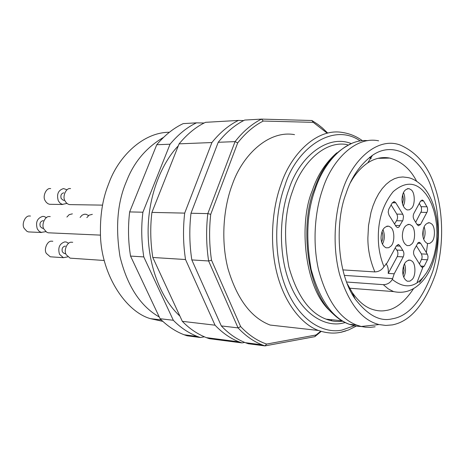 <?xml version="1.0" encoding="UTF-8"?>
<svg xmlns="http://www.w3.org/2000/svg" width="465" height="465" viewBox="0 0 465 465"><rect width="100%" height="100%" fill="white"/><g stroke="black" fill="none" stroke-linecap="round" stroke-linejoin="round"><path stroke-width="0.7" d="M417.599 243.271L420.709 243.398L427.335 254.192L421.412 253.907L416.419 245.834M419.447 263.917L421.982 258.331L422.098 256.122L421.412 253.907M420.709 243.398L419.523 242.381L418.064 242.759L414.536 249.071C413.321 251.205 413.228 253.384 414.263 255.611L420.982 266.381L422.098 267.34L424.185 266.253L420.784 266.061M427.335 254.192L428.021 256.401L427.8 259.057L424.185 266.253M342.85 269.892L374.883 271.915C378.772 271.763 381.794 270.002 383.962 266.631L387.142 262.865L396.29 245.939L398.645 244.538L400.15 246.125L402.812 250.356C404.114 252.356 404.248 254.535 403.219 256.895L394.21 273.792L392.303 279.448C390.147 282.883 387.142 284.621 383.294 284.667L346.599 282.017M402.359 235.639C402.766 228.303 405.213 224.578 409.712 224.461L411.548 225.525C415.489 228.03 415.617 240.771 411.728 244.009L409.688 245.508L407.264 245.63C404.108 244.009 402.475 240.678 402.359 235.639M381.044 237.632C381.48 230.076 384.061 226.269 388.787 226.199L390.658 227.269C394.779 229.826 394.919 242.852 390.856 246.177L388.688 247.723L386.119 247.822C382.858 246.136 381.166 242.736 381.044 237.632M402.719 271.531C403.19 263.957 405.718 260.168 410.31 260.162L411.897 261.08C415.832 263.434 415.954 276.134 412.077 279.517L409.915 281.145L407.363 281.232C404.364 279.593 402.812 276.355 402.719 271.531M401.998 199.654C402.341 192.556 404.713 188.895 409.101 188.662L411.205 189.871C415.152 192.539 415.28 205.309 411.386 208.407L409.456 209.785L407.171 209.936C403.864 208.337 402.138 204.914 401.998 199.654M422.737 233.732C423.115 226.606 425.446 222.962 429.724 222.799L431.537 223.857C435.304 226.316 435.42 238.778 431.7 241.94L429.765 243.393L427.48 243.532C424.429 241.969 422.848 238.702 422.737 233.732M388.978 215.092L388.194 212.145L388.74 209.238L392.373 202.711L394.43 201.682L395.785 202.81L402.795 214.226L403.504 216.399L402.975 220.096L398.831 227.216L397.36 227.554L396.093 226.484L388.978 215.092M420.377 201.392L422.47 200.09L423.58 200.915L427.318 207.419L427.62 209.488L427.271 211.685L420.529 224.456L418.355 225.792L416.838 224.182L414.251 219.933C412.984 217.911 412.85 215.743 413.856 213.447L420.377 201.392M402.812 250.356L396.837 250.083C398.121 251.949 398.261 254.123 397.25 256.593L388.217 273.414C388.554 269.654 388.013 266.672 386.595 264.463L386.008 263.678M396.837 250.083L395.221 247.921M394.21 273.792L388.217 273.414M382.951 229.536C384.95 234.645 384.788 239.522 382.445 244.166M404.48 263.672C406.05 268.474 405.805 272.972 403.754 277.169M403.481 192.446C405.3 197.079 405.253 201.63 403.329 206.1M424.103 226.757C425.522 231.088 425.394 235.267 423.714 239.283M402.795 214.226L396.814 214.109L391.048 204.792M396.814 214.109C397.871 216.399 397.784 218.597 396.535 220.706L394.547 224.014M419.314 203.356L421.4 207.373L421.54 210.86L415.786 222.067M381.992 231.646C383.27 235.209 383.148 238.655 381.637 241.992M403.556 265.87L404.091 270.473L403.068 274.867M402.638 194.672L403.411 199.287L402.539 203.862M423.284 229.117L423.04 236.877M50.243 216.591L49.395 216.568C44.995 215.859 41.03 225.077 43.989 229.199L46.651 232.163L48.215 232.796L50.191 232.884M43.245 220.73L42.809 220.718C40.263 221.555 39.426 223.502 40.298 226.565L42.286 228.239L43.199 228.28M46.442 217.614L44.094 216.492L42.71 216.382C37.206 218.137 35.41 222.317 37.31 228.925L39.014 231.163L41.135 232.39L45.907 231.64M30.452 216.033L29.609 216.01C25.232 215.312 21.285 224.345 24.232 228.385L26.883 231.297L28.435 231.919L30.405 232.006M72.709 242.306L71.453 242.236C67.21 241.626 63.374 250.757 66.228 254.744L70.11 258.151L71.988 258.278M65.455 246.177L64.838 246.142C62.38 247.014 61.566 248.944 62.409 251.931L64.234 253.518L65.1 253.576M68.657 243.288L66.28 242.009L64.74 241.887C59.427 243.718 57.689 247.857 59.526 254.309L63.403 257.691L67.774 256.843M52.83 241.254L51.58 241.19C47.349 240.591 43.536 249.536 46.378 253.448L50.249 256.79L52.115 256.918M92.343 214.353L89.123 215.156L86.845 217.62M88.571 215.551L86.054 214.255L84.159 214.255L81.985 215.26L80.108 217.428M72.377 213.859L69.175 214.644L66.902 217.056M70.57 188.575L70.256 188.575C65.995 187.779 62.153 196.771 65.013 200.892L66.14 202.618L67.803 203.995L69.436 204.606L71.197 204.635M63.815 192.847L63.635 192.847C61.165 193.614 60.357 195.515 61.2 198.549L63.275 200.281L64.089 200.293M67.053 189.796L63.536 188.575C58.206 190.185 56.463 194.265 58.305 200.81L60.078 203.17L62.304 204.402L66.972 203.426M50.679 188.575L50.365 188.575C46.122 187.796 42.298 196.608 45.152 200.653L46.279 202.339L47.93 203.693L49.552 204.292L51.313 204.321M169.405 132.252C142.848 132.31 119.127 156.484 109.577 181.356L107.206 187.61C102.376 200.886 100.12 216.33 100.44 233.93C100.87 273.891 125.405 311.602 150.381 318.641L162.855 321.391M163.633 137.315C146.225 147.539 133.856 162.18 126.527 181.24C117.494 201.961 115.32 227.089 120.011 256.634C127.265 286.039 140.349 306.156 159.263 316.985M190.987 213.249C189.179 228.995 189.458 244.555 191.824 259.923L208.622 260.975C206.268 245.381 205.995 229.594 207.809 213.615L190.987 213.249L218.225 142.29L235.058 141.622L207.809 213.615L210.732 214.313C209.012 229.786 209.273 245.078 211.517 260.191L208.622 260.975L238.074 327.895C245.456 335.765 253.448 341.415 262.045 344.838L264.945 345.896L248.229 343.728L245.322 342.676L262.045 344.838M191.824 259.923L221.317 325.924L238.074 327.895L240.643 326.575C248.641 335.056 257.308 340.886 266.637 344.065L316.06 334.986L320.681 331.266M221.317 325.924C228.71 333.696 236.714 339.281 245.322 342.676M211.517 260.191L240.643 326.575M330.882 320.652L331.632 319.728M327.255 133.217L313.23 122.347L263.26 121.045C253.966 125.765 245.444 133.048 237.685 142.906L210.732 214.313M237.685 142.906L235.058 141.622C243.067 131.421 251.879 123.917 261.493 119.104L244.689 120.069C235.284 124.713 226.635 131.903 218.753 141.633L218.225 142.29M316.06 334.986L314.805 336.672L264.945 345.896L266.637 344.065M331.812 319.746L331.068 320.699M321.17 331.417L314.805 336.672M313.23 122.347L311.916 120.511L317.816 124.341L322.355 127.951L327.755 133.1M263.26 121.045L261.493 119.104L311.916 120.511M362.456 140.709C356.463 136.385 349.93 133.658 342.845 132.537C316.578 127.468 290.549 154.938 281.023 184.384C273.025 206.105 269.084 239.498 276.32 270.752C283.534 302.018 301.401 324.367 318.449 330.476L270.13 325.058C251.03 317.723 236.964 298.867 227.926 268.497C220.509 239.272 223.839 206.64 232.302 184.553C242.567 154.723 268.898 129.938 294.514 134.641M347.25 283.697L352.179 292.427C358.317 301.221 364.856 306.807 371.802 309.196C376.79 310.899 381.469 311.341 385.822 310.504C395.401 309.295 404.678 301.971 413.652 288.533M417.134 282.209L423.301 266.201M426.382 252.635L427.556 243.555M416.634 181.228C410.252 168.94 401.266 161.221 389.67 158.077C382.178 156.664 374.883 158.263 367.774 162.872C360.892 167.603 355.161 174.108 350.593 182.373M392.286 318.798C408.596 316.258 422.121 300.361 432.857 271.112C441.512 242.346 439.053 209.808 432.136 190.208C424.673 163.035 397.325 137.925 372.448 155.345C359.98 164.604 351.11 177.549 345.832 194.184C335.498 220.346 336.172 272.31 355.196 299.059C367.78 315.328 380.143 321.908 392.286 318.798M434.955 187.139C442.668 209.32 444.662 243.927 435.722 273.635C424.865 304.313 410.409 321.402 392.35 324.901L385.857 325.442L379.045 324.558C361.939 320.339 348.791 303.628 339.601 274.426C332.057 246.066 334.713 213.028 342.35 191.103C351.65 160.599 377.214 136.466 400.115 144.999C416.826 152.276 428.439 166.325 434.955 187.139M378.62 140.825C354.871 135.763 331.22 161.611 322.663 189.214C315.473 209.517 311.957 240.754 318.542 269.863C326.849 300.094 339.531 318.49 356.597 325.052L361.2 326.476L365.356 327.186L370.367 327.343L375.133 326.796M336.788 152.834C325.506 162.756 317.351 175.34 312.317 190.598C298.693 221.904 303.872 288.445 330.551 311.381L333.062 313.858C338.206 318.792 343.606 322.268 349.262 324.285L355.638 326.07L361.77 326.604M204.368 336.823L200.299 337.503L197.387 336.474C188.441 332.957 180.42 327.558 173.329 320.28L143.784 256.913C141.395 241.533 141.104 226.629 142.906 212.209L170.051 144.208C178.444 134.24 187.267 127.114 196.521 122.841L204.152 123.016M179.909 316.09C162.767 300.657 148.399 268.671 148.114 232.657C147.765 196.608 161.535 163.163 178.287 145.865M243.695 120.569L238.388 120.435L205.565 122.324C196.311 126.625 187.488 133.798 179.089 143.848L151.921 212.4C150.114 226.943 150.404 241.969 152.793 257.476L182.332 321.338C189.429 328.668 197.445 334.103 206.39 337.642L209.302 338.671L241.963 342.908L244.695 342.426M196.521 122.841L183.216 123.609C173.573 128.148 164.755 135.187 156.757 144.731L170.051 144.208M156.757 144.731L129.654 211.918L142.906 212.209M129.654 211.918C127.875 226.81 128.171 241.533 130.543 256.081L143.784 256.913M130.543 256.081L160.082 318.723L173.329 320.28M160.082 318.723C167.487 326.134 175.508 331.481 184.14 334.765L187.058 335.782L200.299 337.503M182.332 321.338L215.033 325.186C222.433 332.923 230.437 338.479 239.051 341.862L241.963 342.908M215.033 325.186L185.529 259.528L152.793 257.476M151.921 212.4L184.686 213.115C182.885 228.768 183.164 244.241 185.529 259.528M184.686 213.115L211.918 142.54L179.089 143.848M238.388 120.435C228.757 125.166 219.933 132.537 211.918 142.54M427.55 259.778L421.627 259.47M392.303 279.448C403.98 288.689 414.338 287.876 423.388 277.006L426.486 272.862L429.387 267.823L431.968 261.923L434.112 255.256L435.711 247.979L436.676 240.283L436.961 232.407L436.536 224.589L435.438 217.068L433.711 210.081L431.45 203.81L428.765 198.375L425.766 193.853L422.58 190.272C414.024 181.786 404.236 182.228 393.221 191.609C383.102 204.181 378.132 219.614 378.312 237.888C378.376 248.019 380.26 257.604 383.962 266.631M392.733 278.64L344.362 275.39M383.294 284.667L388.292 288.905L393.605 291.59L349.593 288.207M419.5 282.371L423.632 276.716M393.605 291.59C405.009 293.996 415.013 290.067 423.621 279.814C431.718 270.06 436.478 255.622 437.908 236.487C438.675 214.65 431.375 194.492 422.005 185.616C416.687 180.67 411.647 177.944 406.881 177.438L402.882 176.967L398.703 177.357L394.43 178.7L390.182 181.036L386.06 184.367L382.195 188.627L378.684 193.719L375.615 199.479L373.046 205.728L371.012 212.278L368.518 225.542L367.873 238.074C367.821 249.443 370.157 260.726 374.883 271.915M400.15 246.125L396.279 245.962M397.25 256.593L403.219 256.895M395.785 202.81L392.326 202.775M402.516 220.846L396.535 220.706M399.941 225.577L395.442 225.449M420.697 200.892L423.58 200.915M427.068 206.78L421.133 206.698M426.957 212.418L421.023 212.313M420.529 224.456L416.919 224.363M340.892 332.312L345.873 330.929M360.27 140.971C332.411 121.412 295.519 149.62 284.859 185.762C275.088 211.36 272.449 255.366 286.341 288.875C300.25 322.309 324.936 333.917 342.007 330.063L354.191 325.773M345.233 322.582L341.926 323.326C325.128 326.878 302.663 314.84 290.317 284.789C277.884 254.779 279.517 214.394 288.951 189.197C298.89 157.995 326.773 133.775 351.22 143.563M347.518 144.685C324.221 139.843 301.088 164.412 292.77 190.569C284.731 211.848 283.429 237.295 288.858 266.91C297.013 295.525 309.434 312.939 326.122 319.159L341.949 320.786M371.215 158.495L369.908 157.129M367.879 140.663C345.03 138.361 323.489 163.25 315.247 189.209C306.976 211.558 305.604 238.283 311.132 269.386C319.455 299.448 332.161 317.746 349.262 324.285L356.597 325.052M352.29 143.156C334.283 151.654 321.629 167.069 314.323 189.394C300.297 221.654 305.633 290.305 333.062 313.858M419.523 242.381L418.849 242.358M398.645 244.538L397.906 244.509M386.892 226.147L388.787 226.199M408.526 260.069L410.31 260.162M407.427 188.662L409.101 188.662M428.137 222.758L429.724 222.799M394.43 201.682L393.71 201.676M422.47 200.09L421.831 200.084M409.712 224.461L407.979 224.415M100.487 235.121L48.215 232.796M43.594 228.292L42.286 228.239M41.53 232.5L28.435 231.919M104.259 260.487L70.11 258.151M65.763 253.617L64.234 253.518M63.403 257.691L50.249 256.79M102.567 205.129L69.436 204.606M64.751 200.299L63.275 200.281M62.717 204.501L49.552 204.292M150.381 318.641L161.314 319.937M389.67 158.077L377.964 158.344M318.449 330.476C326.54 333.219 334.079 333.794 341.06 332.208L348.587 329.947L356.138 326.157M367.774 162.872L372.448 155.345M355.196 299.059L352.179 292.427M342.629 321.187C337.299 321.995 331.795 321.315 326.122 319.159M369.501 157.443L370.5 158.513M361.2 326.476L379.045 324.558M197.387 336.474L184.14 334.765M206.39 337.642L239.051 341.862"/></g></svg>
